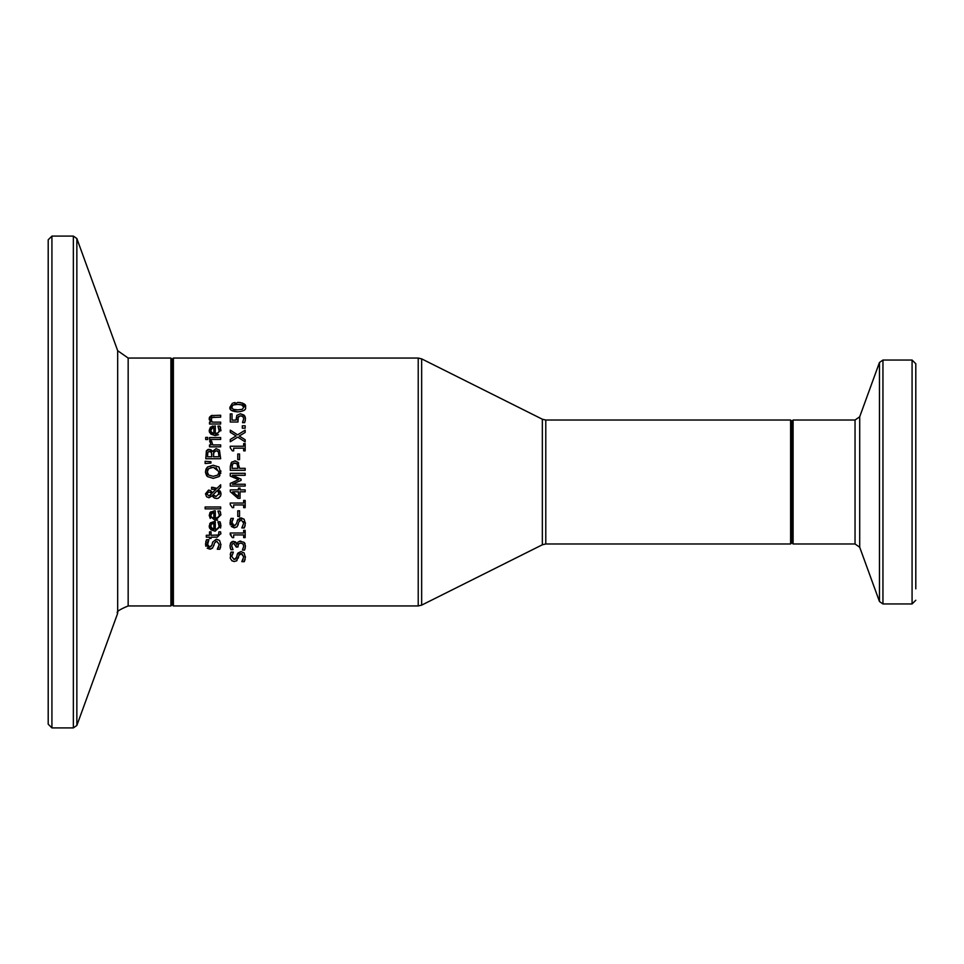 <?xml version="1.0" encoding="UTF-8"?>
<svg xmlns="http://www.w3.org/2000/svg" width="964" height="964" viewBox="0 0 964 964"><rect width="100%" height="100%" fill="white"/><g stroke="black" fill="none" stroke-linecap="round" stroke-linejoin="round"><path stroke-width="1.45" d="M245.302 420.569L244.639 422.642L242.53 422.642L243.759 418.713L242.856 416.569L240.434 415.809L238.289 416.653L237.963 422.027L230.288 422.027L230.288 413.869L232.035 413.869L232.035 420.111L235.999 420.111L236.843 415.315L240.446 413.785L244.663 415.858M237.602 419.087L237.698 420.533M242.53 422.497L243.759 418.713L242.856 416.569L240.434 415.809L237.783 417.569M244.989 416.436L245.422 417.954M235.999 420.111L236.843 415.315L240.446 413.785L244.025 415.098L245.483 418.75L244.639 422.642M209.742 523.681L215.285 521.572L215.285 529.296L217.117 529.007L219.19 526.597L217.936 521.777L219.985 521.777L220.925 525.585L220.527 528.031M215.285 529.296L217.213 528.971M217.37 528.911L218.226 528.344M218.527 528.043L219.021 527.175M220.925 525.585L215.153 531.2L209.646 528.212M209.622 528.164L209.26 526.838M210.947 527.356L213.851 529.296L213.851 523.404L211.61 524.042L210.742 526.151L212.49 528.971M213.851 523.404L211.61 524.042L210.742 526.151M219.286 525.609L218.792 523.319M219.985 521.777L220.611 523.476M215.153 531.2L210.815 529.766L209.2 526.043L210.441 522.813L214.261 521.572M217.647 520.054L216.888 520.271M215.285 518.536L218.912 516.668L219.286 514.848L217.936 511.016L219.985 511.016L220.925 514.824L215.153 520.439L209.2 515.282L210.441 512.053L215.285 510.812L215.285 518.536L218.25 517.572M210.273 518.451L209.2 515.282M209.742 512.92L214.261 510.812M220.611 512.715L220.069 511.209M219.286 514.848L217.936 511.125M218.31 517.511L219.045 516.355M213.851 512.643L211.61 513.282L210.742 515.391L211.622 517.62L213.851 518.536L213.851 512.643L211.297 513.583M212.381 512.872L210.742 515.391M210.983 516.704L213.851 518.536M207.368 542.853L207.248 544.009L209.586 547.082L211.899 545.142L212.683 542.093L216.43 539.141L219.587 540.491L220.937 544.949M209.586 547.082L211.056 546.612M205.73 542.057L206.501 539.72L208.863 539.72L207.441 545.359M207.923 546.275L208.658 546.877M208.212 540.744L207.417 542.612M210.851 549.034L209.791 549.143L205.549 543.817M214.141 544.286L212.478 548.179L209.791 549.143L207.2 548.179M205.91 546.323L205.609 545.166M220.66 546.913L219.78 549.251L217.298 549.251L219.226 544.515L216.743 541.202L215.9 541.322M217.515 548.878L218.623 547.13M205.537 544.142L206.501 539.72M212.683 542.093L216.43 539.141L219.587 540.491M216.743 541.202L214.466 543.033L213.791 545.72M220.937 544.371L219.78 549.251M220.672 506.98L220.672 508.872L205.139 508.872L205.139 506.98L220.672 506.98M220.877 533.49L217.249 537.153L211.068 537.153L211.068 538.418L209.513 538.418L209.513 537.153L206.308 537.153L206.308 535.273L209.513 535.273L209.513 531.815L211.068 531.815L211.068 535.273L218.551 535.008L218.888 531.815L220.575 531.815L220.889 533.899M216.382 535.273L218.551 535.008L218.888 531.923M219.925 475.529L218.961 476.602L213.237 478.373L207.501 476.59L205.489 471.806L206.019 469.07L207.501 467.01L213.237 465.226L218.961 467.01L220.84 473.36M205.489 471.806L207.501 467.01L213.237 465.226M220.949 470.998L218.961 476.602M207.501 476.59L206.718 475.746M206.621 475.613L205.525 472.613M208.742 468.504L207.2 471.794L208.742 475.095L213.237 476.312L217.719 475.083L219.274 471.794L213.237 467.287L208.441 468.757M207.67 469.769L207.453 473.384M207.573 473.673L208.742 475.095M214.141 467.311L210.658 467.6M213.237 476.312L217.587 475.18L219.202 472.661L215.972 467.624M210.152 495.46L211.562 493.881L210.357 492.387L208.766 492.026L206.742 493.905L208.839 495.821L211.562 493.881L210.899 492.797M206.959 493.026L206.742 493.905L208.839 495.821L210.188 495.436M218.948 491.604L217.659 490.23L212.96 494.821L216.105 496.46L219.358 493.339L219.069 491.845M219.165 494.544L217.659 490.23L212.96 494.821M212.55 487.29L216.996 488.338L220.672 484.772L220.672 487.326L218.539 489.363L220.985 493.881L220.623 495.882L218.358 498.195L216.587 498.521L213.851 497.641L212.249 495.773L208.935 497.773L206.561 496.749L205.489 493.833L208.573 490.074L210.598 490.652L212.273 492.941L215.888 489.435L211.586 489.242L211.586 487.29L216.996 488.338M211.526 491.519L212.225 492.797M212.948 496.761L212.249 495.773M215.068 498.28L213.851 497.641M220.985 494.219L220.563 496.014L218.322 498.219M220.166 491.038L220.937 493.086M208.766 492.026L206.742 493.905M213.996 495.858L216.105 496.46M208.935 497.773L206.561 496.749L205.489 493.833L208.573 490.074L210.598 490.652M220.672 487.326L218.539 489.363M205.139 463.515L205.139 461.298L210.923 461.732L210.923 463.082L205.139 463.515M205.139 461.298L210.923 461.732M210.598 449.658L211.453 450.236M211.658 450.429L212.405 451.429L216.105 448.646L219.467 450.188L220.672 458.744L205.802 458.744L206.404 450.887L207.778 449.598M207.971 449.525L209.152 449.344L212.333 451.429M206.236 451.248L209.152 449.344M218.985 455.153L218.358 451.779L216.189 450.706L213.875 451.911L213.49 456.767L218.985 456.767L218.358 451.779L216.189 450.706L213.61 452.658M213.526 453.442L213.49 454.177M218.358 451.779L217.539 451.007M211.839 454.514L211.345 452.237L209.429 451.405L207.875 452.164L207.489 456.767L211.839 456.767L211.345 452.237L208.863 451.465M207.489 454.454L207.875 452.164L209.429 451.405M216.105 448.646L219.467 450.188M211.526 440.909L212.755 444.946L220.672 444.946L220.672 446.826L209.513 446.826L209.513 444.946L211.176 444.946L209.574 440.909L211.526 440.909M211.526 441.006L211.441 442.018L211.526 441.006M209.513 439.415L209.513 437.536L220.672 437.536L220.672 439.415L209.513 439.415M207.658 437.403L207.658 439.536L205.706 439.536L205.706 437.403L207.658 437.403M218.527 434.764L215.153 435.547L210.815 434.125L209.2 430.39L210.441 427.16L215.285 425.919L215.285 433.643L218.189 432.74L219.19 430.956L217.936 426.124L219.985 426.124L220.889 430.775M215.285 433.643L217.033 433.39M217.213 433.318L218.262 432.667M218.671 432.185L219.009 431.547M212.201 426.172L212.803 426.028M220.925 429.932L215.153 435.547L209.658 432.595M209.501 432.221L209.26 431.185M210.947 431.703L213.851 433.643L213.851 427.751L211.321 428.655M212.429 427.968L210.742 430.498L211.622 432.728M210.767 430.04L211.61 428.39L213.851 427.751M219.286 429.956L217.936 426.233M219.985 426.124L220.611 427.823M237.734 553.228L240.928 551.553L244.085 552.902L245.41 557.517M245.145 559.361L244.278 561.663L241.795 561.663L243.723 556.927L241.916 553.697M245.434 556.782L244.278 561.663M242.133 561.132L243.048 559.686M243.723 556.927L241.241 553.613L240.361 553.746M239.385 554.493L236.517 560.94M241.241 553.613L238.964 555.445M238.638 556.698L238.289 558.132M236.975 560.59L234.276 561.554L231.722 560.614M234.276 561.554L232.035 560.867L230.251 558.301L230.986 552.131L233.348 552.131L231.734 556.421L234.071 559.494L236.385 557.553L237.698 553.288M237.18 554.505L240.928 551.553L244.085 552.902M235.252 559.228L235.903 558.638M233.348 552.276L231.734 556.421L234.071 559.494M230.227 554.445L230.986 552.131M209.369 419.87L209.2 418.75L212.201 415.351M212.309 417.304L210.983 419.244L212.333 422.136L220.672 422.136L220.672 424.015L209.513 424.015L209.513 422.136L210.755 422.136L209.2 418.75L209.501 417.219L211.333 415.58L220.672 415.255L220.672 417.135L211.815 417.496L211.285 420.533M214.309 417.135L211.815 417.496M245.169 530.369L245.169 537.635L243.651 537.635L243.651 534.936L233.674 534.936L233.674 537.635L232.312 537.635L230.239 534.562L230.239 533.008L243.651 533.008L243.651 530.369L245.169 530.369M231.191 534.779L230.239 534.562L232.312 537.635M245.266 547.974L244.567 550.082L242.458 550.082L243.759 546.142L242.928 543.889L240.614 543.069L238.457 543.961L237.927 547.046L236.264 547.046L233.77 543.359L232.155 544.142L231.697 545.949L232.999 549.673L230.89 549.673L229.974 545.793L230.818 542.66L232.288 541.527L235.264 541.792M236.264 546.383L236.072 545.058M244.663 543.033L245.061 543.744M239.602 541.166L244.109 542.358L245.483 546.022L244.567 550.082M230.432 543.335L233.565 541.334L237.048 544.082L238.012 542.081L240.759 541.045M235.939 542.334L236.481 543.021M230.348 548.203L230.191 547.588M242.458 549.938L243.759 546.142L242.928 543.889L240.614 543.069L238.457 543.961L237.927 546.202M233.77 543.359L232.155 544.142L231.697 545.949L232.999 549.552M237.048 544.082L238.012 542.081M239.566 510.8L239.566 516.427L237.759 516.427L237.759 510.8L239.566 510.8M239.518 518.066L244.085 519.186L245.422 523.512M231.77 522.042L234.071 525.778L236.385 523.838L237.939 519.21M233.493 525.705L235.035 525.621M230.227 520.681L230.986 518.415L233.348 518.415L231.89 521.391M245.169 525.525L244.278 527.947L241.795 527.947L243.723 523.211L241.241 519.897L238.964 521.729L236.975 526.874L234.276 527.838L230.035 522.609M234.276 527.838L231.276 526.452M230.372 524.946L230.071 523.645M241.241 519.897L239.675 520.439M243.723 523.211L243.494 521.608M241.795 527.802L242.687 526.633M230.022 522.837L230.986 518.415M233.348 518.56L231.734 522.705L234.071 525.778M237.18 520.789L240.928 517.837L244.085 519.186M238.289 524.416L236.975 526.874M245.434 523.066L244.278 527.947M240.06 488.097L240.06 489.869L245.169 489.869L245.169 491.785L240.06 491.785L240.06 498.352L237.963 498.352L230.288 491.7L230.288 489.869L238.457 489.869L238.457 488.097L240.06 488.097M238.457 496.785L238.457 491.785L232.637 491.785L238.457 496.785M237.963 498.352L230.288 491.7M233.674 507.654L232.312 507.654L230.239 504.582L230.239 503.039L243.651 503.039L243.651 500.4L245.169 500.4L245.169 507.654L243.651 507.654L243.651 504.955L233.674 504.955L233.674 507.654M245.169 473.324L245.169 475.3L232.348 475.3L241.072 479.18L241.072 480.385L232.348 484.241L245.169 484.241L245.169 486.085L230.288 486.085L230.288 483.386L238.578 479.662L230.288 476.071L230.288 473.324L245.169 473.324M232.348 475.3L241.072 479.18M241.072 480.385L232.348 484.241M230.288 483.386L238.578 479.662M237.722 461.901L239.626 468.335L245.169 468.335L245.169 470.312L230.288 470.312L230.288 466.576L232.011 461.816M230.288 466.576L231.215 462.684L234.77 460.913L238.723 463.021M234.77 460.913L235.903 461.033M234.83 462.973L232.565 464.046L231.999 468.335L237.939 468.335L237.048 463.817L233.999 463.069M237.313 464.118L237.939 466.986M232.565 464.046L231.999 466.697M245.169 443.609L245.169 450.863L243.651 450.863L243.651 448.164L233.674 448.164L233.674 450.863L232.312 450.863L230.239 447.79L230.239 446.248L243.651 446.248L243.651 443.609L245.169 443.609M237.759 459.635L237.759 454.008L239.566 454.008L239.566 459.635L237.759 459.635M245.169 425.799L245.169 428.185L242.326 428.185L242.326 425.799L245.169 425.799M230.288 430.173L237.626 434.824L245.169 430.173L245.169 432.438L239.241 436.053L245.169 439.741L245.169 441.874L237.722 437.138L230.288 441.729L230.288 439.464L236.108 435.921L230.288 432.306L230.288 430.173L237.626 434.824L245.169 430.173M230.288 439.464L236.108 435.921M239.241 436.053L245.169 439.741M231.167 410.194L229.986 407.133L237.734 402.386L240.518 402.566M242.217 402.928L245.483 407.133C246.386 409.688 243.808 411.279 237.747 411.893L231.36 410.375M237.734 402.386C243.856 402.964 246.447 404.555 245.483 407.133M244.687 409.76L243.916 410.507M237.747 411.893C231.794 411.423 229.215 409.845 229.986 407.133L232.384 403.289M233.36 402.916L235.083 402.542M237.734 404.41L233.18 404.952L231.637 407.133L233.204 409.351L237.747 409.869L242.229 409.363L243.832 407.133L242.265 404.94L237.734 404.41L240.181 404.506M231.709 406.483L231.782 408.037M242.229 409.363L243.832 407.133L241.337 404.675M231.637 407.133L233.204 409.351M243.832 407.133L243.675 406.242M234.951 409.748L237.747 409.869M128.164 358.054L117.68 350.715L117.68 613.285C115.716 612.092 119.211 609.646 128.164 605.946L128.164 358.054L170.905 358.054L172.146 359.295L173.387 358.054L418.219 358.054L421.654 358.873L542.346 419.219L542.346 544.781L545.781 543.973L545.781 420.027L790.613 420.027L791.854 421.268L793.095 420.027L855.044 420.027L859.707 416.761L879.457 362.488L879.457 601.512L882.952 603.958L882.952 360.042L879.457 362.488M855.044 420.027L855.044 543.973L793.095 543.973L791.854 542.732L791.854 421.268M915.8 588.835L915.8 363.753L912.077 360.042L882.952 360.042M172.146 359.295L172.146 604.705L170.905 605.946L170.905 358.054M51.923 236.096L48.2 239.819L48.2 724.181L51.923 727.904L51.923 236.096L73.36 236.096L76.855 238.542L117.68 350.715M545.781 420.027L542.346 419.219M418.219 358.054L418.219 605.946L173.387 605.946L173.387 358.054M793.095 543.973L793.095 420.027M912.077 360.042L912.077 603.958L915.8 600.247M879.457 601.512L859.707 547.239L859.707 416.761M73.36 236.096L73.36 727.904L76.855 725.458L76.855 238.542M790.613 420.027L790.613 543.973L791.854 542.732M542.346 544.781L421.654 605.127L421.654 358.873M912.077 603.958L882.952 603.958M859.707 547.239L855.044 543.973M128.164 605.946L170.905 605.946M51.923 727.904L73.36 727.904M117.68 613.285L76.855 725.458M545.781 543.973L790.613 543.973M173.387 605.946L172.146 604.705M418.219 605.946L421.654 605.127"/></g></svg>
